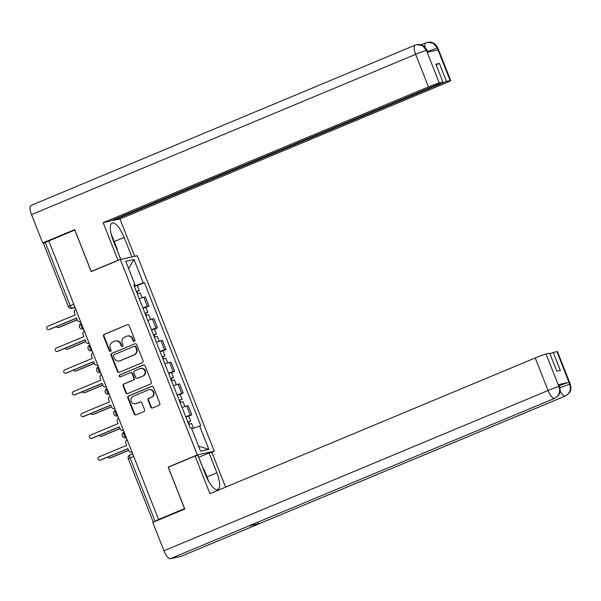<?xml version="1.0" encoding="UTF-8"?>
<svg xmlns="http://www.w3.org/2000/svg" width="601" height="601" viewBox="0 0 601 601"><rect width="100%" height="100%" fill="white"/><g stroke="black" fill="none" stroke-linecap="round" stroke-linejoin="round"><path stroke-width="0.9" d="M134.391 341.413A1.029 0.969 -102.4 0 0 134.909 340.083L129.185 325.539A1.472 1.39 -102.4 0 0 127.359 324.705L104.273 334.336A1.472 1.39 -102.4 0 0 103.53 336.244L109.262 350.781A1.029 0.969 -102.4 0 0 110.539 351.367A1.029 0.969 -102.4 0 0 111.057 350.037L110.314 348.152A4.718 4.44 -102.4 0 1 112.695 342.059L114.618 341.255A4.718 4.44 -102.4 0 1 120.448 343.922L121.184 345.808A1.029 0.969 -102.4 0 0 122.461 346.394A1.029 0.969 -102.4 0 0 122.98 345.057L122.243 343.179A4.718 4.44 -102.4 0 1 124.617 337.086L126.541 336.282A4.718 4.44 -102.4 0 1 132.37 338.949L133.114 340.835A1.029 0.969 -102.4 0 0 134.391 341.413M150.791 407.117A1.472 1.39 -102.4 0 0 152.609 407.951L159.085 405.247A1.472 1.39 -102.4 0 0 159.828 403.346L153.465 387.194A1.472 1.39 -102.4 0 0 151.647 386.36L128.561 395.991A1.472 1.39 -102.4 0 0 127.818 397.9L134.181 414.044A1.472 1.39 -102.4 0 0 135.999 414.878L143.827 411.617A1.472 1.39 -102.4 0 0 144.571 409.709L141.844 402.798A1.472 1.39 -102.4 0 0 140.025 401.964L136.142 403.587A3.944 3.711 -102.4 0 1 131.161 401.04A3.944 3.711 -102.4 0 1 133.264 396.262L148.455 389.921A3.944 3.711 -102.4 0 1 153.443 392.468A3.944 3.711 -102.4 0 1 151.339 397.246L148.808 398.305A1.472 1.39 -102.4 0 0 148.064 400.206L150.791 407.117L151.279 407.005A1.472 1.39 -102.4 0 0 152.631 407.944M197.316 454.934L168.182 467.09L184.552 508.641L158.551 519.489L48.816 240.911L74.817 230.063L91.179 271.614L120.32 259.459L197.316 454.934L214.272 451.223L137.268 255.741L120.32 259.459M142.317 362.688A1.472 1.39 -102.4 0 0 143.061 360.78L136.705 344.636A1.472 1.39 -102.4 0 0 134.879 343.802L111.794 353.433A1.472 1.39 -102.4 0 0 111.057 355.334L117.413 371.486A1.472 1.39 -102.4 0 0 119.238 372.32L142.317 362.688M145.081 365.911L151.444 382.063A1.472 1.39 -102.4 0 1 150.701 383.964L127.622 393.595A1.472 1.39 -102.4 0 1 125.797 392.761L123.077 385.857A1.472 1.39 -102.4 0 1 123.821 383.949L133.182 380.042A1.472 1.39 -102.4 0 0 133.925 378.142L132.115 373.552A1.472 1.39 -102.4 0 0 130.297 372.725L120.553 376.789A1.029 0.969 -102.4 0 1 119.246 376.121A1.029 0.969 -102.4 0 1 119.794 374.874L143.263 365.077A1.472 1.39 -102.4 0 1 145.081 365.911M211.154 452.523L214.272 451.223M158.551 519.489L154.419 521.713M73.728 304.159L68.334 306.54L43.452 243.382L45.263 242.496L70.137 305.654A3.005 0.999 67.4 0 0 72.225 308.23L75.087 307.599M48.846 241.001L45.263 242.496M142.858 307.96A6.904 0.391 -21.5 0 1 147.44 306.42L143.819 297.217A6.904 0.391 158.5 0 0 139.237 298.757M143.819 297.217L145.322 296.886L148.95 306.089L145.855 307.381M147.44 306.42L148.95 306.089M154.427 329.13L157.515 327.838L153.894 318.635L152.384 318.966A6.904 0.391 158.5 0 0 147.801 320.506M151.422 329.709A6.904 0.391 -21.5 0 1 156.012 328.169L157.515 327.838M162.991 350.879L166.086 349.594L162.458 340.391L160.955 340.722A6.904 0.391 158.5 0 0 156.365 342.254M159.994 351.457A6.904 0.391 -21.5 0 1 164.576 349.917L166.086 349.594M171.563 372.635L174.651 371.343L171.03 362.14L169.52 362.471A6.904 0.391 158.5 0 0 164.937 364.003M168.558 373.206A6.904 0.391 -21.5 0 1 173.148 371.673L174.651 371.343M180.127 394.384L183.222 393.092L179.594 383.889L178.091 384.219A6.904 0.391 158.5 0 0 173.501 385.759M177.13 394.962A6.904 0.391 -21.5 0 1 181.712 393.422L183.222 393.092M188.699 416.132L191.787 414.84L188.166 405.637L186.656 405.968A6.904 0.391 158.5 0 0 182.073 407.508M185.694 416.711A6.904 0.391 -21.5 0 1 190.284 415.171L191.787 414.84M133.925 285.28L134.97 284.724L125.737 261.3L134.046 259.482L143.271 282.906L134.278 286.166M191.727 428.821L200.779 425.703L144.435 282.65L143.271 282.906M199.622 425.959L208.847 449.375L200.546 451.201L191.313 427.777L190.156 428.032L133.805 284.979L134.97 284.724M168.182 467.09L169.076 466.894M137.291 285.633L144.435 282.65M134.046 259.482L128.561 268.452M198.548 446.13L208.847 449.375M134.474 341.376A1.029 0.969 -102.4 0 1 133.61 340.722L132.866 338.844A4.718 4.44 -102.4 0 0 127.758 335.951L127.262 336.057M115.332 341.03L115.828 340.925A4.718 4.44 -102.4 0 1 120.944 343.817L121.68 345.703A1.029 0.969 -102.4 0 0 122.544 346.349M127.359 324.705L104.769 334.231A1.472 1.39 -102.4 0 0 104.026 336.132L109.758 350.676A1.029 0.969 -102.4 0 0 110.622 351.33M134.879 343.802L112.289 353.32A1.472 1.39 -102.4 0 0 111.546 355.229L117.909 371.373A1.472 1.39 -102.4 0 0 119.253 372.312M135.503 346.89A1.029 0.969 -102.4 0 0 134.226 346.304L113.965 354.755A1.029 0.969 -102.4 0 0 113.439 356.092L114.22 358.076A4.718 4.44 -102.4 0 0 120.05 360.743L133.903 354.966A4.718 4.44 -102.4 0 0 136.284 348.873L135.503 346.89L135.991 346.777A1.029 0.969 -102.4 0 0 134.872 346.146L134.384 346.251M119.336 360.968L119.832 360.863A4.718 4.44 -102.4 0 0 120.546 360.638L120.05 360.743M135.991 346.777L136.773 348.76A4.718 4.44 -102.4 0 1 134.399 354.853L120.546 360.638M130.522 372.65L131.018 372.545A1.472 1.39 -102.4 0 1 132.611 373.446L134.421 378.029A1.472 1.39 -102.4 0 1 133.677 379.937L124.309 383.844A1.472 1.39 -102.4 0 0 123.573 385.744L126.293 392.656A1.472 1.39 -102.4 0 0 127.637 393.587M143.737 364.98L120.29 374.761A1.029 0.969 -102.4 0 0 120.643 376.752M142.895 375.993A3.944 3.711 -102.4 0 0 140.611 368.481A3.944 3.711 -102.4 0 0 140.01 368.668L134.654 370.9A1.472 1.39 -102.4 0 0 133.91 372.808L135.721 377.39A1.472 1.39 -102.4 0 0 137.539 378.224L143.391 375.88A3.944 3.711 -102.4 0 0 141.107 368.368L140.611 368.481M137.313 378.292L137.809 378.187A1.472 1.39 -102.4 0 0 138.035 378.119L137.539 378.224M143.391 375.88L138.035 378.119M149.056 389.733L149.551 389.628A3.944 3.711 -102.4 0 1 151.835 397.133L149.303 398.193A1.472 1.39 -102.4 0 0 148.56 400.093L151.279 407.005M135.548 403.774L136.044 403.669A3.944 3.711 -102.4 0 0 136.637 403.474L136.142 403.587M140.025 401.964L136.637 403.474M152.121 386.263L129.057 395.886A1.472 1.39 -102.4 0 0 128.314 397.787L134.677 413.939A1.472 1.39 -102.4 0 0 136.021 414.87M137.298 293.844L140.168 292.942L142.061 297.743M56.599 326.501A1.728 1.623 -102.4 0 0 58.718 327.447L77.131 319.77M136.404 291.583L137.419 291.282L136.48 291.755M136.367 291.477L139.237 290.568L136.983 291.673L137.764 293.671M134.391 286.459L137.261 285.55L139.237 290.568M75.756 309.305A3.005 2.825 -102.4 0 0 74.486 313.068L75.2 314.879L47.569 326.411A1.728 1.623 -102.4 0 0 48.568 329.694A1.728 1.623 -102.4 0 0 48.831 329.611L76.47 318.087L77.183 319.897L59.364 327.305A1.728 1.623 77.6 0 1 59.101 327.387L58.455 327.53M136.487 291.785L136.983 291.673M76.507 318.192L49.477 329.476A1.728 1.623 77.6 0 1 49.214 329.558L48.568 329.694M77.183 319.897A3.005 2.825 -102.4 0 0 80.632 321.685L80.436 321.738M145.87 315.6L148.74 314.691L150.626 319.492M65.163 348.249A1.728 1.623 -102.4 0 0 67.289 349.196L85.695 341.518M144.976 313.331L145.99 313.038L145.044 313.504M144.931 313.226L147.801 312.317L145.547 313.421L146.336 315.42M142.955 308.208L145.825 307.299L147.801 312.317M84.32 331.053A3.005 2.825 -102.4 0 0 83.058 334.817L83.772 336.628L56.141 348.159A1.728 1.623 -102.4 0 0 57.14 351.45A1.728 1.623 -102.4 0 0 57.403 351.367L85.034 339.835L85.748 341.646L67.928 349.061A1.728 1.623 77.6 0 1 67.665 349.143L67.027 349.279M145.051 313.534L145.547 313.421M154.434 337.349L157.304 336.44L159.197 341.24M73.735 370.006A1.728 1.623 -102.4 0 0 75.854 370.952L94.267 363.267M153.54 335.088L154.555 334.787L153.608 335.26M153.503 334.975L156.373 334.073L154.119 335.178L154.9 337.169M151.527 329.957L154.397 329.048L156.373 334.073M92.892 352.81A3.005 2.825 -102.4 0 0 91.622 356.566L92.336 358.376L64.705 369.908A1.728 1.623 -102.4 0 0 65.704 373.198A1.728 1.623 -102.4 0 0 65.967 373.116L93.606 361.584L94.319 363.395L76.5 370.809A1.728 1.623 77.6 0 1 76.237 370.892L75.591 371.035M153.623 335.283L154.119 335.178M114.258 241.549L124.152 237.425A16.888 5.612 67.4 0 0 112.086 223.061A16.888 5.612 67.4 0 0 113.026 239.859L120.711 259.369M124.152 237.425L131.837 256.935M134.677 256.311L119.96 218.959L113.311 220.417L446.475 81.405L450.157 80.594L437.197 47.847L437.949 49.951L427.326 52.279L426.455 50.206M113.078 219.816L113.311 220.417M436.116 64.78L439.391 63.413L435.875 64.187L442.967 82.172L109.803 221.183L103.154 222.64L428.475 86.897L415.652 54.345L31.537 214.617L42.716 242.984L74.727 229.635L91.202 271.457L117.984 260.286L103.154 222.64M118.728 260.12L117.984 260.286M91.945 271.299L91.202 271.457M119.96 218.959L445.281 83.216A9.007 0.511 158.5 0 0 450.697 80.564A9.007 0.511 158.5 0 0 450.157 80.594M31.537 214.617A9.233 3.065 -112.6 0 1 31.027 205.429L415.141 45.158A9.233 3.065 -112.6 0 0 415.652 54.345A9.007 0.511 -21.5 0 1 426.455 50.424L439.278 82.976A9.007 0.511 158.5 0 0 428.475 86.897M45.593 242.353L42.716 242.984M442.967 82.172L439.278 82.976M439.391 63.413L446.475 81.405M116.992 249.776L120.771 259.362M427.574 51.506L437.205 48.065M425.05 47.171A9.233 3.065 -112.6 0 1 425.891 42.799A9.233 3.065 -112.6 0 1 426.041 42.754L427.409 42.318L433.201 43.219L437.19 47.832M415.314 45.105L416.869 44.632L422.548 45.623L426.455 50.424M249.054 525.845A9.233 3.065 -112.6 0 1 248.912 525.92A9.233 3.065 -112.6 0 1 248.761 525.973L170.368 558.682A9.233 3.065 -112.6 0 1 163.953 550.771L152.782 522.397L184.785 509.039L168.31 467.217L195.092 456.039L197.939 455.415L205.737 475.218A16.888 5.612 67.4 0 0 217.795 489.582A16.888 5.612 67.4 0 0 216.856 472.777L209.058 452.981L211.898 452.358L225.6 487.141M195.092 456.039L209.922 493.684L535.243 357.941A9.007 0.511 -21.5 0 1 546.046 354.019L549.735 353.215L556.819 371.2L560.327 370.434L553.243 352.449L556.924 351.638A9.007 0.511 -21.5 0 1 557.465 351.608L570.289 384.167A9.007 0.511 158.5 0 0 569.748 384.197L556.924 351.638M209.058 452.981L198.676 457.301M570.289 384.167L570.95 387.585C570.559 389.456 571.716 392.032 565.391 396.006L181.277 556.278A9.233 3.065 -112.6 0 1 181.096 556.331L259.489 523.621A9.233 3.065 -112.6 0 1 257.183 522.472M170.368 558.682L181.096 556.331M248.912 525.92L554.64 398.358A9.233 3.065 -112.6 0 1 554.483 398.41L248.761 525.973L259.489 523.621L565.21 396.059C569.786 393.58 571.303 389.703 569.756 384.422L569.748 384.197M559.246 385.782A9.007 0.511 -21.5 0 1 568.884 382.341L558.254 384.67A9.007 0.511 -21.5 0 1 558.795 384.64L559.539 386.526L558.998 386.548L558.254 384.67M553.243 352.449L549.968 353.816M198.736 457.286L203.183 468.57M163.953 550.771L548.067 390.5A9.233 3.065 -112.6 0 0 554.483 398.41C559.058 395.916 560.568 392.047 559.013 386.789L558.998 386.548M111.08 233.736L117.157 248.919L116.97 249.881M203.085 468.487L203.934 469.216L208.863 481.717M85.079 339.941L58.042 351.224A1.728 1.623 77.6 0 1 57.779 351.307L57.14 351.45M85.748 341.646A3.005 2.825 -102.4 0 0 89.203 343.441L89.001 343.487M93.643 361.697L66.613 372.973A1.728 1.623 77.6 0 1 66.35 373.056L65.704 373.198M94.319 363.395A3.005 2.825 -102.4 0 0 97.768 365.19L97.572 365.243M163.006 359.097L165.876 358.188L167.762 362.989M82.299 391.754A1.728 1.623 -102.4 0 0 84.425 392.701L102.831 385.016M162.112 356.836L163.126 356.536L162.18 357.009M162.067 356.731L164.937 355.822L162.683 356.926L163.472 358.925M160.091 351.705L162.961 350.804L164.937 355.822M102.876 385.128L85.064 392.558A1.728 1.623 77.6 0 1 84.801 392.641L84.163 392.784M162.187 357.032L162.683 356.926M171.57 380.846L174.44 379.945L176.333 384.745M90.871 413.503A1.728 1.623 -102.4 0 0 92.99 414.45L111.403 406.772M170.676 378.585L171.691 378.284L170.744 378.758M170.639 378.48L173.509 377.571L171.255 378.675L172.036 380.673M168.663 373.461L171.533 372.552L173.509 377.571M111.44 406.877L93.636 414.307A1.728 1.623 77.6 0 1 93.373 414.389L92.727 414.532M170.759 378.788L171.255 378.675M180.135 402.602L183.012 401.693L184.898 406.494M99.435 435.252A1.728 1.623 -102.4 0 0 101.561 436.198L119.967 428.521M179.248 400.334L180.262 400.041L179.316 400.506M179.203 400.228L182.073 399.319L179.819 400.424L180.608 402.422M177.227 395.21L180.097 394.301L182.073 399.319M120.012 428.626L102.2 436.063A1.728 1.623 77.6 0 1 101.937 436.146L101.299 436.281M179.323 400.536L179.819 400.424M101.456 374.558A3.005 2.825 -102.4 0 0 100.194 378.314L100.908 380.132L73.277 391.657A1.728 1.623 -102.4 0 0 74.276 394.947A1.728 1.623 -102.4 0 0 74.539 394.865L102.17 383.333L102.884 385.151A3.005 2.825 -102.4 0 0 106.339 386.939L106.137 386.991M102.215 383.446L75.178 394.722A1.728 1.623 77.6 0 1 74.915 394.804L74.276 394.947M110.028 396.307A3.005 2.825 -102.4 0 0 108.758 400.071L109.472 401.881L81.841 413.413A1.728 1.623 -102.4 0 0 82.84 416.696A1.728 1.623 -102.4 0 0 83.103 416.613L110.734 405.089L111.455 406.9A3.005 2.825 -102.4 0 0 114.904 408.688L114.708 408.74M110.779 405.194L83.749 416.478A1.728 1.623 77.6 0 1 83.486 416.561L82.84 416.696M118.592 418.056A3.005 2.825 -102.4 0 0 117.33 421.819L118.044 423.63L90.413 435.162A1.728 1.623 -102.4 0 0 91.412 438.452A1.728 1.623 -102.4 0 0 91.675 438.369L119.306 426.838L120.02 428.648A3.005 2.825 -102.4 0 0 123.475 430.444M119.351 426.943L92.314 438.227A1.728 1.623 77.6 0 1 92.051 438.309L91.412 438.452M188.706 424.351L191.576 423.442L193.447 428.197M108.007 457.008A1.728 1.623 -102.4 0 0 110.126 457.954L128.539 450.269M187.812 422.09L188.827 421.789L187.88 422.263L188.383 422.18L189.172 424.171M187.775 421.977L190.645 421.076L188.383 422.18M185.792 416.959L188.669 416.05L190.645 421.076M128.576 450.382L110.772 457.812A1.728 1.623 77.6 0 1 110.509 457.894L109.863 458.037M127.164 439.812A3.005 2.825 -102.4 0 0 125.894 443.568L126.608 445.379L98.977 456.91A1.728 1.623 -102.4 0 0 99.976 460.201A1.728 1.623 -102.4 0 0 100.239 460.118L127.87 448.586L128.584 450.397A3.005 2.825 -102.4 0 0 132.04 452.192M127.915 448.699L100.885 459.975A1.728 1.623 77.6 0 1 100.622 460.058L99.976 460.201M153.187 521.953L128.306 458.796A3.005 3.005 0 0 1 129.944 454.919L132.671 453.785L130.004 454.904A3.005 0.999 67.4 0 0 129.944 454.919A3.005 0.999 67.4 0 0 130.116 457.909L154.99 521.067M74.892 307.119L72.225 308.23A3.005 2.825 -102.4 0 1 71.767 308.373L75.102 307.644M181.712 393.422L178.091 384.219M173.148 371.673L169.52 362.471M164.576 349.917L160.955 340.722M156.012 328.169L152.384 318.966M190.284 415.171L186.656 405.968M125.789 437.783A3.005 3.005 0 0 1 123.994 432.081L124.046 432.066A3.005 0.999 67.4 0 0 123.994 432.081A3.005 0.999 67.4 0 0 124.189 435.154A3.005 0.999 67.4 0 0 126.248 437.641A3.005 2.825 77.6 0 1 125.789 437.783L126.323 437.671M117.225 416.035A3.005 3.005 0 0 1 115.422 410.333L115.482 410.31A3.005 0.999 67.4 0 0 115.422 410.333A3.005 0.999 67.4 0 0 115.625 413.405A3.005 0.999 67.4 0 0 117.676 415.892A3.005 2.825 77.6 0 1 117.225 416.035L117.751 415.915M108.653 394.286A3.005 3.005 0 0 1 106.858 388.584L106.91 388.562A3.005 0.999 67.4 0 0 106.858 388.584A3.005 0.999 67.4 0 0 107.061 391.649A3.005 0.999 67.4 0 0 109.112 394.143A3.005 2.825 77.6 0 1 108.653 394.286L109.187 394.166M100.089 372.53A3.005 3.005 0 0 1 98.286 366.828L98.346 366.813A3.005 0.999 67.4 0 0 98.286 366.828A3.005 0.999 67.4 0 0 98.489 369.9A3.005 0.999 67.4 0 0 100.54 372.387A3.005 2.825 77.6 0 1 100.089 372.53L100.615 372.417M89.834 345.042L89.774 345.064A3.005 0.999 67.4 0 0 89.722 345.079A3.005 0.999 67.4 0 0 89.925 348.152A3.005 0.999 67.4 0 0 91.976 350.638A3.005 2.825 77.6 0 1 91.517 350.781L92.051 350.668M82.953 329.032A3.005 3.005 0 0 1 81.15 323.33L81.21 323.308A3.005 0.999 67.4 0 0 81.15 323.33A3.005 0.999 67.4 0 0 81.353 326.403A3.005 0.999 67.4 0 0 83.404 328.89A3.005 2.825 77.6 0 1 82.953 329.032L83.479 328.912M133.7 456.414L128.306 458.796M132.866 338.844L132.37 338.949M121.68 345.703L121.184 345.808M120.944 343.817L120.448 343.922M109.758 350.676L109.262 350.781M104.026 336.132L103.53 336.244M104.769 334.231L104.273 334.336M133.61 340.722L133.114 340.835M117.909 371.373L117.413 371.486M111.546 355.229L111.057 355.334M112.289 353.32L111.794 353.433M134.399 354.853L133.903 354.966M136.773 348.76L136.284 348.873M126.293 392.656L125.797 392.761M123.573 385.744L123.077 385.857M124.309 383.844L123.821 383.949M133.677 379.937L133.182 380.042M134.421 378.029L133.925 378.142M132.611 373.446L132.115 373.552M120.29 374.761L119.794 374.874M143.722 364.98L143.263 365.077M148.56 400.093L148.064 400.206M149.303 398.193L148.808 398.305M151.835 397.133L151.339 397.246M134.677 413.939L134.181 414.044M128.314 397.787L127.818 397.9M129.057 395.886L128.561 395.991M152.106 386.263L151.647 386.36M59.364 327.305L58.718 327.447M48.831 329.611L49.477 329.476M67.928 349.061L67.289 349.196M76.5 370.809L75.854 370.952M427.409 42.318C432.074 41.679 434.132 43.527 434.05 43.43L435.763 44.774L437.874 48.012A9.007 0.511 158.5 0 0 437.333 48.042M416.869 44.632C421.346 44.106 423.329 45.841 423.284 45.781L424.997 47.118L427.123 50.364L426.582 50.394M568.884 382.341L569.756 384.415M546.046 354.019L559.005 386.766M558.87 386.578A9.007 0.511 -21.5 0 0 548.067 390.5L535.243 357.941M206.962 476.909L216.856 472.777M565.391 396.006A9.233 3.065 -112.6 0 1 565.21 396.059A9.233 3.065 -112.6 0 1 560.14 391.011M559.914 387.69L569.62 384.227M57.403 351.367L58.042 351.224M65.967 373.116L66.613 372.973M85.064 392.558L84.425 392.701M93.636 414.307L92.99 414.45M102.2 436.063L101.561 436.198M74.539 394.865L75.178 394.722M83.103 416.613L83.749 416.478M91.675 438.369L92.314 438.227M110.772 457.812L110.126 457.954M100.239 460.118L100.885 459.975M89.827 345.034L89.722 345.079A3.005 3.005 0 0 0 91.517 350.781M68.334 306.54A3.005 3.005 0 0 0 71.767 308.373M421.068 44.812L427.221 42.363M450.697 80.564L437.874 48.012M416.681 44.669L415.141 45.158M427.123 50.364L427.829 52.167M559.539 386.526L560.2 389.914C559.794 391.814 561.003 394.354 554.64 398.358"/></g></svg>
